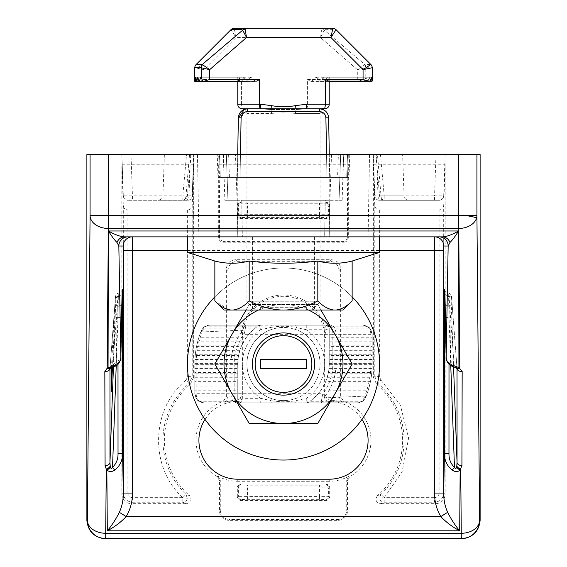 <?xml version="1.0" encoding="UTF-8"?>
<svg xmlns="http://www.w3.org/2000/svg" width="567" height="567" viewBox="0 0 567 567"><rect width="100%" height="100%" fill="white"/><g stroke="black" fill="none" stroke-linecap="round" stroke-linejoin="round"><path stroke-width="0.43" stroke-dasharray="2.83 2.13" d="M187.634 200.279A4.571 4.571 0 0 0 192.206 195.863A4.571 4.571 0 0 1 187.634 200.279L186.04 200.279A4.571 2.977 -90 0 0 189.017 195.863L185.976 195.863A4.571 3.168 -90 0 1 185.948 196.345A4.571 3.168 -90 0 1 182.815 200.279L182.815 195.863L187.372 196.104L185.976 195.863L189.534 154.55L164.38 154.55L190.406 154.55L189.017 195.863L192.206 195.863L193.645 154.55L121.862 154.55L123.308 195.863L121.862 154.55L186.529 154.55L182.815 195.863L132.444 195.863L132.444 200.279L127.873 200.279L187.634 200.279C190.321 200.009 191.844 198.542 192.206 195.863L193.645 154.55L190.406 154.55M379.67 496.997L381.024 494.353L384.185 497.656L384.185 502.22C380.896 501.66 379.394 499.924 379.67 496.997L383.873 497.33M183.056 497.408L185.976 494.353L187.33 498.258C187.627 499.959 186.125 501.285 182.815 502.22L186.529 503.666L131.005 503.666L132.444 502.22C126.902 501.675 123.854 498.627 123.308 493.084L127.873 493.084L127.873 209.981C125.187 209.712 123.67 208.238 123.308 205.566L121.862 164.253L193.645 164.253L193.645 377.296L192.206 376.63L189.017 383.568L190.406 384.277A73.391 73.391 0 0 0 189.534 495.65L185.976 494.353A74.837 74.837 0 0 1 189.017 383.568L186.04 380.103C150.829 408.559 149.213 467.307 182.815 497.656L187.33 498.258M376.594 154.55L402.62 154.55L404.065 195.863L377.983 195.863L376.594 154.55L375.893 154.55L377.466 154.55L381.024 195.863L379.628 196.104L375.893 154.55M223.398 154.55L224.858 200.279L237.204 200.279L237.771 236.857L198.911 236.857L237.771 236.857L237.771 177.414L217.976 177.414L217.239 154.55L219.486 154.55L220.28 177.414L219.486 154.55L369.528 154.55L343.602 154.55L342.142 200.279L339.059 200.279L340.661 154.55L339.059 200.279L227.941 200.279L226.339 154.55L197.472 154.55L217.239 154.55M198.911 236.857L197.472 154.55M329.229 479.207L329.229 481.284A40.944 40.944 0 0 0 349.074 476.152L349.832 476.641L347.514 480.618L347.514 511.221C346.933 516.735 343.893 519.776 338.379 520.357L228.621 520.357C223.107 519.776 220.067 516.735 219.486 511.221L219.486 480.618L217.168 476.641A41.738 41.738 0 0 1 223.348 401.167L226.339 396.879L226.339 268.864C226.92 263.35 229.968 260.303 235.482 259.721L331.518 259.721C337.032 260.303 340.08 263.35 340.661 268.864L340.661 396.879L343.652 401.167A41.738 41.738 0 0 1 349.832 476.641M343.652 401.167L342.156 402.336A40.144 40.144 0 0 0 330.37 400.21L329.229 401.471A38.868 38.868 0 0 1 361.959 419.389M205.041 419.389A38.868 38.868 0 0 1 237.771 401.471L236.63 400.21A40.144 40.144 0 0 0 224.844 402.336L223.348 401.167M329.229 401.471L329.221 401.471C326.45 401.202 324.926 399.678 324.65 396.9L325.933 395.646L325.933 337.457A42.433 42.433 0 0 0 283.5 295.024A42.433 42.433 0 0 0 241.067 337.457L241.067 395.646C240.812 398.36 239.338 399.884 236.63 400.21M324.65 396.9L324.65 337.457A41.15 41.15 0 0 0 283.5 296.3A41.15 41.15 0 0 0 242.35 337.457L242.35 396.9C242.074 399.678 240.55 401.202 237.779 401.471M342.943 177.414L347.514 177.414L348.315 154.55L218.685 154.55L219.486 177.414L218.685 154.55L343.744 154.55L342.943 177.414L219.486 177.414L347.514 177.414L348.315 154.55L343.744 154.55M445.138 154.55L435.995 154.55L434.556 195.863L443.692 195.863L445.138 154.55L373.355 154.55L374.794 195.863C375.156 198.542 376.679 200.009 379.366 200.279L439.127 200.279C441.813 200.009 443.33 198.542 443.692 195.863L445.138 154.55M373.355 154.55L374.794 195.863A4.571 4.571 0 0 0 379.366 200.279L384.185 200.279A4.571 3.168 90 0 1 381.024 195.863C378.494 196.225 379.55 196.225 384.185 195.863L380.471 154.55L435.995 154.55M380.471 154.55L402.62 154.55M224.858 200.279L227.941 200.279L226.339 154.55L340.661 154.55M86.879 154.55L480.121 154.55M186.529 154.55L191.107 154.55L187.344 196.338L185.948 196.345M218.685 237.658L218.685 164.253L219.486 187.117L219.486 236.864L218.685 237.658C218.975 240.415 220.499 241.939 223.256 242.229L224.057 241.436L342.943 241.436C345.7 241.145 347.224 239.621 347.514 236.864L347.514 187.117L348.315 164.253L348.315 237.658L347.514 236.864M342.943 241.436L343.744 242.229L223.256 242.229M343.744 242.229C346.501 241.939 348.025 240.415 348.315 237.658M218.685 164.253L348.315 164.253M373.355 164.253L445.138 164.253L445.138 494.523L443.692 493.084L439.127 493.084L439.127 209.981L379.366 209.981C376.679 209.712 375.156 208.238 374.794 205.566L373.355 164.253L373.355 377.296L376.594 384.277L377.983 383.568L374.794 376.63L373.355 377.296M379.366 209.981L379.366 376.63L380.96 380.103L377.983 383.568A74.837 74.837 0 0 1 381.024 494.353L377.466 495.65A73.391 73.391 0 0 0 376.594 384.277M377.466 495.65C374.822 499.69 375.822 502.355 380.471 503.666L384.185 502.22L434.556 502.22L434.556 497.656C437.327 497.379 438.851 495.856 439.127 493.084M445.138 164.253L443.692 205.566L443.692 493.084C443.146 498.627 440.098 501.675 434.556 502.22L435.995 503.666L380.471 503.666M435.995 503.666C441.509 503.085 444.556 500.037 445.138 494.523M123.308 205.566L123.308 493.084L121.862 494.523L121.862 164.253M121.862 494.523C122.444 500.037 125.491 503.085 131.005 503.666M186.529 503.666C191.171 502.362 192.178 499.69 189.534 495.65M190.406 384.277L193.645 377.296M105.171 538.65L461.829 538.65M237.204 200.279L241.705 200.279L242.35 236.857L241.705 200.279L325.295 200.279L324.65 236.857L237.771 236.857L368.089 236.857L329.229 236.857L329.796 200.279L342.142 200.279M349.761 154.55L349.024 177.414L329.229 177.414L329.229 236.857L324.65 236.857L325.295 200.279L329.796 200.279M349.024 177.414L346.721 177.414L347.514 154.55L346.721 177.414L337.578 177.414L338.379 154.55M228.621 154.55L229.422 177.414L337.578 177.414M123.308 195.863C123.67 198.542 125.187 200.009 127.873 200.279A4.571 4.571 0 0 1 123.308 195.863L132.444 195.863L131.005 154.55M109.948 368.649A4.571 3.232 0 0 0 109.97 368.472L110.615 367.324A4.571 2.459 -129.7 0 1 110.062 368.55L110.359 368.344A4.571 2.055 -120.2 0 0 110.955 367.076L112.79 365.538A4.571 1.921 -115.6 0 0 114.761 366.317L114.761 366.317M219.486 187.117L347.514 187.117M443.692 205.566C443.33 208.238 441.813 209.712 439.127 209.981M193.645 164.253L192.206 205.566C191.844 208.238 190.321 209.712 187.634 209.981L127.873 209.981M347.514 480.618L346.721 480.15L346.721 510.42L347.514 511.221M226.339 396.879L227.941 398.006L227.941 270.459C228.522 264.945 231.57 261.897 237.077 261.316L329.923 261.316C335.43 261.897 338.478 264.945 339.059 270.459L339.059 398.006L340.661 396.879M217.168 476.641L217.926 476.152A40.944 40.944 0 0 0 237.771 481.284L237.771 479.207M219.486 511.221L220.28 510.42L220.28 480.15L219.486 480.618M338.379 520.357L337.578 519.563L229.422 519.563L228.621 520.357M325.415 115.491L325.897 117.816L326.939 177.414L329.682 177.414L237.318 177.414L326.939 177.414L325.897 117.816C325.451 114.002 323.318 111.905 319.497 111.522L325.068 114.768M434.556 200.279L434.556 195.863L384.185 195.863L384.185 200.279L439.127 200.279A4.571 4.571 0 0 0 443.692 195.863M379.366 200.279A4.571 4.571 0 0 1 374.794 195.863L377.983 195.863A4.571 2.977 90 0 0 380.96 200.279M237.715 154.55L237.318 177.414L240.061 177.414L237.318 177.414L238.36 117.816C238.976 112.344 242.024 109.353 247.503 108.829L244.469 109.353L246.921 113.4L271.48 113.4C279.503 112.713 287.519 112.713 295.52 113.4C287.497 112.713 279.481 112.713 271.48 113.4A4.571 1.503 -90 0 0 270.771 109.523A4.571 1.503 -90 0 1 271.48 113.4L246.921 113.4L246.921 301.793L320.079 301.793L320.079 113.4L295.52 113.4L320.079 113.4A4.571 4.571 0 0 1 322.531 109.353M237.771 177.414L329.229 177.414M229.422 177.414L217.976 177.414M442.366 236.857L124.634 236.857M186.04 200.279L132.444 200.279M164.38 154.55L162.935 195.863C163.502 197.621 161.978 199.088 158.37 200.279L182.815 200.279C190.604 196.543 185.962 196.423 187.344 196.338L186.812 196.132M113.443 366.92L115.831 298.653C115.803 295.081 115.64 295.003 115.349 298.426A2.743 2.006 4.4 0 1 115.349 298.32A2.743 2.006 4.4 0 1 117.865 296.52C118.099 292.083 118.248 292.182 118.319 296.817L117.986 317.428L121.607 317.392M456.641 368.344A4.571 2.055 120.2 0 1 456.045 367.076L456.385 367.324A4.571 2.459 -50.3 0 0 456.938 368.55M224.057 241.436C221.3 241.145 219.776 239.621 219.486 236.864M240.061 218.571L237.318 215.829L237.318 204.85L240.061 202.107L326.939 202.107L329.682 204.85L329.682 215.829L326.939 218.571L240.061 218.571L241.103 217.53L247.503 217.416L319.497 217.416L325.897 217.53L326.939 218.571M187.634 209.981L187.634 376.63L186.04 380.103M182.815 502.22L182.815 497.656L132.444 497.656L132.444 502.22L182.815 502.22M240.061 500.484L237.318 497.741L237.318 486.769L240.061 484.027L326.939 484.027L329.682 486.769L329.682 497.741L326.939 500.484L240.061 500.484L241.103 499.449L247.503 499.336L319.497 499.336L325.897 499.449L326.939 500.484M220.28 510.42C220.861 515.935 223.908 518.982 229.422 519.563M217.926 476.152L220.28 480.15M329.229 481.284L237.771 481.284M346.721 480.15L349.074 476.152M337.578 519.563C343.092 518.982 346.139 515.935 346.721 510.42M325.933 395.646C326.188 398.36 327.662 399.884 330.37 400.21M342.156 402.336L339.059 398.006M224.844 402.336L227.941 398.006M241.067 395.646L242.35 396.9M240.599 108.481L242.35 108.829L241.436 104.257L260.749 104.257L260.749 108.829L242.35 108.829L260.749 108.829L270.771 109.523L260.749 108.829L247.503 108.829L247.503 111.522L247.503 108.829L247.503 111.522L319.497 111.522L247.503 111.522L245.171 111.961L247.503 111.522C243.682 111.905 241.549 114.002 241.103 117.816L244.448 112.301L241.103 117.816L240.061 177.414L241.103 117.816L238.36 117.816C238.976 112.344 242.024 109.353 247.503 108.829L319.497 108.829C324.976 109.353 328.024 112.344 328.64 117.816C328.024 112.344 324.976 109.353 319.497 108.829C324.976 109.353 328.024 112.344 328.64 117.816L329.682 177.414L328.64 117.816L325.897 117.816L326.542 154.55M296.087 108.829L296.229 109.523A4.571 1.503 -90 0 0 295.52 113.4A4.571 1.503 90 0 1 296.229 109.523L270.771 109.523L296.229 109.523L295.435 105.639L306.251 104.257L306.251 108.829L296.229 109.523L306.251 108.829L324.65 108.829L306.251 108.829L319.497 108.829L319.497 111.522C323.318 111.905 325.451 114.002 325.897 117.816L328.64 117.816L325.897 117.816M456.385 367.324L457.03 368.472L451.651 298.426C451.19 294.082 451.077 296.35 451.311 305.23L453.557 366.92M121.862 303.678A4.571 3.345 1.1 0 1 117.291 306.853L117.865 296.52C118.099 292.083 118.248 292.182 118.319 296.817A2.743 1.942 -0 0 0 115.831 298.653M452.239 366.317A4.571 1.921 115.6 0 0 454.21 365.538L456.045 367.076M446.158 357.926A4.571 3.345 178.9 0 0 450.722 361.023L454.21 365.538L449.709 306.853L450.722 361.023M116.278 361.023L117.291 306.853L112.79 365.538L116.278 361.023A4.571 3.345 -178.9 0 0 120.842 357.926M326.939 202.107L325.897 203.149L319.497 203.255L247.503 203.255L241.103 203.149L240.061 202.107M326.939 484.027L325.897 485.068L319.497 485.175L247.503 485.175L241.103 485.068L240.061 484.027M445.138 303.678A4.571 3.345 178.9 0 0 449.709 306.853L449.135 296.52A2.743 2.006 -4.4 0 1 451.651 298.32A2.743 2.006 -4.4 0 1 451.651 298.426M445.393 317.392L449.014 317.428L448.738 305.28C448.61 293.6 448.745 290.68 449.135 296.52L448.851 293.238C443.274 290.772 445.421 289.539 444.812 289.397M320.079 364.028A36.579 36.579 0 0 0 295.52 329.477L296.229 327.45C287.767 325.897 279.283 325.897 270.771 327.45A4.571 0.921 -90 0 1 271.565 325.16L260.749 325.16L260.749 329.732L270.771 327.45L271.48 329.477A36.579 36.579 0 0 0 271.48 398.573C275.349 399.898 279.354 400.571 283.5 400.607A36.579 36.579 0 0 1 246.921 364.028A36.579 36.579 0 0 1 283.5 327.45C279.382 327.478 275.378 328.151 271.48 329.477A36.579 36.579 0 0 0 271.48 398.573L270.771 400.607C279.233 402.159 287.717 402.159 296.229 400.607A4.571 0.921 90 0 1 295.435 402.896L306.251 402.896L306.251 398.325L296.229 400.607L295.52 398.573A36.579 36.579 0 0 0 295.52 329.477C291.651 328.158 287.639 327.478 283.5 327.45A36.579 36.579 0 0 1 320.079 364.028A36.579 36.579 0 0 1 283.5 400.607C287.611 400.578 291.615 399.905 295.52 398.573M237.771 364.673L237.771 372.526L194.793 372.526L194.793 364.673L237.771 364.673L237.771 364.028L242.35 364.028L242.35 398.325L260.749 398.325C248.913 389.954 242.775 378.522 242.35 364.028A41.15 41.15 0 0 1 260.749 329.732L259.41 325.16A45.729 45.729 0 0 0 237.771 364.028L237.771 399.239L242.35 398.325L241.436 402.896L271.565 402.896A4.571 0.921 -90 0 1 270.771 400.607L260.749 398.325L260.749 402.896M295.435 325.16A4.571 0.921 -90 0 1 296.229 327.45L306.251 329.732L306.251 325.16L271.565 325.16M329.229 363.383L329.229 355.53L372.207 355.53L372.207 363.383L329.229 363.383L329.229 364.028L324.65 364.028L324.65 329.732L306.251 329.732C318.087 338.102 324.225 349.534 324.65 364.028A41.15 41.15 0 0 1 306.251 398.325L307.59 402.896A45.729 45.729 0 0 0 329.229 364.028L329.229 328.817L324.65 329.732L325.564 325.16L306.251 325.16M271.565 402.896L295.435 402.896M260.749 325.16L259.41 325.16L256.95 326.798L204.474 326.798L202.986 328.095L255.221 328.095L256.95 326.798M194.793 363.383L195.197 355.53L238.572 355.53L237.779 363.383L194.793 363.383L194.793 364.028A88.707 88.707 0 0 1 200.994 331.44L202.242 331.929L202.568 330.887C203.971 327.322 206.345 325.408 209.698 325.16L325.564 325.16A3.657 3.657 0 0 1 329.229 328.817L329.151 328.095L369.776 328.095L371.917 332.021L372.207 334.303L369.528 327.839L363.064 325.16L368.288 326.798L369.776 328.095M237.771 364.028L237.779 363.383M255.221 328.095L247.41 335.947L199.357 335.947L201.214 330.887L202.986 328.095M246.447 337.237L241.882 345.09L196.834 345.09L198.932 337.237L246.447 337.237L247.41 335.947M241.315 346.38L238.835 354.233L195.332 354.233L196.565 346.38L241.315 346.38L241.882 345.09M238.572 355.53L238.835 354.233M259.41 325.16L209.698 325.16C205.445 325.472 202.617 327.379 201.214 330.887L200.994 331.44M260.636 368.6L306.364 368.6L306.364 359.457L260.636 359.457L260.636 368.6M306.251 402.896L307.59 402.896L310.05 401.252L362.526 401.252L364.014 399.962L311.779 399.962L310.05 401.252M372.207 364.673L371.803 372.526L328.428 372.526L329.221 364.673L372.207 364.673L372.207 364.028A88.707 88.707 0 0 1 366.006 396.617L364.758 396.127L364.432 397.162C363.029 400.734 360.655 402.641 357.302 402.896L241.436 402.896A3.657 3.657 0 0 1 237.771 399.239L237.849 399.962L197.224 399.962L195.083 396.035L194.793 393.746L197.472 400.217L203.936 402.896L198.712 401.252L197.224 399.962M329.229 364.028L329.221 364.673M311.779 399.962L319.59 392.109L367.643 392.109L365.786 397.162L364.014 399.962M320.553 390.819L325.118 382.966L370.166 382.966L368.068 390.819L320.553 390.819L319.59 392.109M325.685 381.669L328.165 373.816L371.668 373.816L370.435 381.669L325.685 381.669L325.118 382.966M328.428 372.526L328.165 373.816M307.59 402.896L357.302 402.896C361.555 402.584 364.383 400.678 365.786 397.162L366.006 396.617M237.771 373.816L237.771 381.669L194.793 381.669L194.793 373.816L237.771 373.816L237.771 372.526M237.771 382.966L237.771 390.819L194.793 390.819L194.793 382.966L237.771 382.966L237.771 381.669M203.936 402.896C199.116 402.286 196.515 399.239 196.132 393.746L194.793 393.746L194.793 392.109L237.771 392.109L237.771 390.819M237.771 392.109L237.771 399.239M368.288 326.798L328.619 326.798L329.151 328.095M328.619 326.798L325.564 325.16A3.657 3.657 0 0 1 329.229 328.817L329.229 337.237L372.207 337.237L372.207 335.947L329.229 335.947M321.85 397.878A4.571 2.041 -170.2 0 0 324.338 397.878L325.437 395.695L322.857 393.746C329.399 384.922 332.716 375.014 332.822 364.028L332.822 334.303L336.054 334.303C335.799 328.817 334.091 325.77 330.922 325.16C332.092 325.77 332.723 328.817 332.822 334.303L244.143 334.303L245.15 330.178C245.412 327.081 245.872 325.408 246.546 325.16C244.76 325.373 243.47 327.046 242.662 330.178L202.242 331.929A87.368 87.368 0 0 0 196.132 364.028L196.132 393.746L230.946 393.746C231.201 399.239 232.909 402.286 236.078 402.896C234.908 402.286 234.277 399.239 234.178 393.746L322.857 393.746L321.85 397.878C321.588 400.968 321.128 402.641 320.454 402.896C322.24 402.683 323.53 401.011 324.338 397.878L364.758 396.127A87.368 87.368 0 0 0 370.868 364.028L370.868 334.303L336.054 334.303L336.054 364.028L372.207 364.028L372.207 363.383M363.064 325.16C367.884 325.77 370.485 328.817 370.868 334.303L372.207 334.303L372.207 364.028M204.474 326.798L209.698 325.16M329.229 354.233L329.229 346.38L372.207 346.38L372.207 354.233L329.229 354.233L329.229 355.53M372.207 337.237L372.207 345.09L329.229 345.09L329.229 346.38M329.229 345.09L329.229 337.237M198.712 401.252L238.381 401.252L237.849 399.962M238.381 401.252L241.436 402.896M362.526 401.252L357.302 402.896M245.15 330.178A4.571 2.041 9.8 0 0 242.662 330.178L241.563 332.354L244.143 334.303C237.601 343.134 234.284 353.043 234.178 364.028L234.178 393.746L230.946 393.746L230.946 364.028L194.793 364.028L194.793 364.673M202.568 330.887A4.571 0.737 21.9 0 0 201.214 330.887M364.432 397.162A4.571 0.737 -158.1 0 0 365.786 397.162M371.917 332.021L329.229 332.021M250.848 332.021L200.768 332.021M195.083 396.035L237.771 396.035M194.793 393.746L194.793 364.028M316.152 396.035L366.232 396.035M372.207 334.303L372.207 335.947M372.207 346.38L372.207 345.09M372.207 355.53L372.207 354.233M195.332 354.233L195.197 355.53M196.834 345.09L196.565 346.38M199.357 335.947L198.932 337.237M194.793 390.819L194.793 392.109M194.793 381.669L194.793 382.966M194.793 372.526L194.793 373.816M371.668 373.816L371.803 372.526M370.166 382.966L370.435 381.669M367.643 392.109L368.068 390.819M372.207 341.164L329.229 341.164M243.902 341.164L197.791 341.164M194.793 386.892L237.771 386.892M323.098 386.892L369.209 386.892M372.207 350.307L329.229 350.307M239.884 350.307L195.856 350.307M194.793 377.742L237.771 377.742M327.116 377.742L371.144 377.742M372.207 359.457L329.229 359.457M238.005 359.457L194.913 359.457M194.793 368.6L237.771 368.6M328.995 368.6L372.087 368.6M255.15 310.021L311.85 310.021L320.079 301.793L246.921 301.793L255.15 310.021L311.85 310.021M260.749 104.257L271.565 105.639L270.913 108.829M306.364 310.021L260.636 310.021L306.364 310.021L306.364 307.279L306.364 310.021M306.251 108.829C307.087 108.531 307.534 107.007 307.59 104.257L307.59 79.486L310.05 81.124L364.014 81.124L310.05 81.124M194.793 79.486L194.793 81.124L238.572 81.124L238.005 77.197L237.771 81.393L237.771 77.197L237.771 81.393L237.771 77.197L237.771 81.393L237.771 77.197L237.771 81.393L237.771 77.197L237.849 81.124L197.224 81.124L195.083 77.197L194.793 79.486L194.793 67.742L203.936 69.635L196.132 64.503L230.946 29.69L236.078 37.493L234.178 28.35A4.571 4.571 0 0 0 230.946 29.69M255.221 81.124L250.848 77.197L247.41 81.124L202.986 81.124L256.064 81.393M246.447 81.124L247.41 81.124L246.447 81.124L243.902 77.197L241.882 81.124L198.932 81.124L246.447 81.124M241.315 81.124L241.882 81.124L241.315 81.124L239.884 77.197L238.835 81.124L196.565 81.124L241.315 81.124M260.636 307.279L306.364 307.279L260.636 307.279L260.636 310.021L260.636 307.279M328.619 81.124L369.776 81.124L329.229 81.124L329.229 77.197L329.229 81.393L329.229 77.197L329.229 81.393L329.229 77.197L329.229 81.393L372.207 81.393L372.207 77.197L372.207 81.393L372.207 77.197L372.207 81.393L372.207 77.197L372.207 81.124L372.087 77.197L371.803 81.124L328.428 81.124L328.995 77.197L329.229 104.257L306.251 104.257M311.779 81.124L316.152 77.197L319.59 81.124L367.643 81.124L366.232 77.197L364.014 81.124M320.553 81.124L319.59 81.124L320.553 81.124L323.098 77.197L325.118 81.124L370.435 81.124L325.118 81.124L325.685 81.124L327.116 77.197L328.165 81.124L371.803 81.124L371.144 77.197L370.435 81.124L369.209 77.197L368.068 81.124L320.553 81.124M244.143 28.35L322.857 28.35L321.85 29.335L320.454 37.493L324.338 30.179L364.758 64.503L357.302 69.635L320.454 37.493L236.078 37.493L203.936 69.635L203.936 79.486L241.436 79.486L241.436 104.257L237.771 104.257L237.771 80.401M307.59 79.486L357.302 79.486L357.302 69.635L366.006 67.742A4.571 4.252 90 0 0 364.758 64.503L370.868 64.503L336.054 29.69A4.571 4.571 0 0 0 332.822 28.35L322.857 28.35A4.571 3.65 -90 0 1 325.437 29.69L324.338 30.179A4.571 4.033 -161.2 0 0 321.85 29.335M329.229 80.401L329.151 81.124M203.936 79.486L198.712 81.124L238.381 81.124L241.436 79.486M198.712 81.124L197.224 81.124M362.526 81.124L357.302 79.486M196.132 64.503A4.571 4.571 0 0 0 194.793 67.742M364.432 64.681A4.571 4.189 -113.5 0 1 365.786 67.785L365.786 78.331M250.848 77.197L200.768 77.197M195.083 77.197L237.771 77.197L194.793 77.197L194.793 81.393L194.793 77.197L194.793 81.393L194.793 77.197L194.793 81.393L194.793 77.197L237.771 77.197L194.793 77.197M366.006 67.742L372.207 67.742A4.571 4.571 0 0 0 370.868 64.503A4.571 4.571 0 0 1 372.207 67.742L372.207 81.393L329.229 81.124L372.207 81.124M316.152 77.197L366.232 77.197M246.921 81.393L194.793 81.124M367.643 81.124L368.068 81.124L367.643 81.124M243.902 77.197L197.791 77.197M323.098 77.197L369.209 77.197M239.884 77.197L195.856 77.197M327.116 77.197L371.144 77.197M238.005 77.197L194.913 77.197M328.995 77.197L372.087 77.197M214.858 296.874A96.021 96.021 0 0 1 379.521 364.028A96.021 96.021 0 0 1 283.5 460.05A96.021 96.021 0 0 1 187.479 364.028A96.021 96.021 0 0 1 352.142 296.874M283.5 332.935A31.093 31.093 0 0 0 252.407 364.028A31.093 31.093 0 0 0 283.5 395.121A31.093 31.093 0 0 0 314.593 364.028A31.093 31.093 0 0 0 283.5 332.935M233.25 395.879L215.233 364.68M230.79 336.437L249.182 304.585L317.818 304.585L351.767 363.376M336.21 391.62L333.75 395.879M317.818 423.471L249.182 423.471M308.455 310.021A59.492 59.492 0 0 0 285.959 304.585L281.041 304.585A59.492 59.492 0 0 0 258.545 310.021M285.959 304.585L317.818 304.585L320.957 310.021M246.043 310.021L249.182 304.585L281.041 304.585M379.521 252.407L187.479 252.407M379.521 236.857L187.479 236.857M283.5 310.021L252.407 310.021L283.5 310.021M224.008 310.021L342.992 310.021M228.657 309.695L214.858 300.879M283.5 236.857L314.593 236.857L283.5 236.857M352.142 261.033C340.696 263.981 329.257 263.981 317.818 261.033C294.939 263.981 272.061 263.981 249.182 261.033C237.743 263.981 226.304 263.981 214.858 261.033M281.041 310.021C269.835 309.256 259.218 306.208 249.182 300.879L249.182 261.033M317.818 261.033L317.818 300.879C307.888 306.18 297.271 309.228 285.959 310.021M352.142 300.879C347.174 306.18 341.866 309.228 336.21 310.021M333.75 310.021C328.144 309.256 322.836 306.208 317.818 300.879M249.182 300.879C244.214 306.18 238.905 309.228 233.25 310.021M111.444 367.792L114.3 312.084L114.3 328.789L112.457 367.338M114.3 312.084L118.184 299.61L118.184 315.415L114.3 328.789M325.933 337.457L324.65 337.457M224.057 177.414L223.256 154.55M381.024 195.863L404.065 195.863C403.895 198.025 405.412 199.499 408.63 200.279M237.077 200.279L235.482 154.55M331.518 154.55L329.923 200.279M374.794 205.566L374.794 376.63L379.366 376.63M187.634 376.63L192.206 376.63L192.206 205.566M340.661 268.864L339.059 270.459M329.923 261.316L331.518 259.721M235.482 259.721L237.077 261.316M227.941 270.459L226.339 268.864M115.349 298.426L109.97 368.472M380.96 380.103L400.259 404.859L408.601 438.163L402.102 471.879L384.185 497.656L434.556 497.656M132.444 497.656C129.687 497.372 128.17 495.849 127.873 493.084M187.479 250.579L379.521 250.579M240.458 154.55L241.103 117.816L238.36 117.816L241.103 117.816M121.834 305.237L115.689 305.23M118 364.078L117.986 317.428L116.235 365.488M242.35 337.457L241.067 337.457M117.865 296.52A4.571 3.352 -178.9 0 0 122.054 293.345M444.946 293.345A4.571 3.352 178.9 0 0 449.135 296.52M445.166 305.237L451.311 305.23M449 364.085L449.014 317.428L450.765 365.495M325.897 217.53A2.743 2.743 135 0 0 328.64 214.787L329.682 215.829M319.497 217.416L319.497 214.673L328.64 214.787L328.64 205.892L247.503 205.998L247.503 203.255M247.503 217.416L247.503 214.673L319.497 214.673L319.497 203.255M241.103 217.53A2.743 2.743 45 0 1 238.36 214.787L247.503 214.673L247.503 205.998L238.36 205.892L237.318 204.85M237.318 215.829L238.36 214.787L238.36 205.892A2.743 2.743 -45 0 1 241.103 203.149M325.897 203.149A2.743 2.743 -135 0 1 328.64 205.892L329.682 204.85M325.897 499.449A2.743 2.743 135 0 0 328.64 496.706L329.682 497.741M319.497 499.336L319.497 496.593L328.64 496.706L328.64 487.811L247.503 487.918L247.503 485.175M247.503 499.336L247.503 496.593L319.497 496.593L319.497 485.175M241.103 499.449A2.743 2.743 45 0 1 238.36 496.706L247.503 496.593L247.503 487.918L238.36 487.811L237.318 486.769M237.318 497.741L238.36 496.706L238.36 487.811A2.743 2.743 -45 0 1 241.103 485.068M325.897 485.068A2.743 2.743 -135 0 1 328.64 487.811L329.682 486.769M241.563 332.354A52.554 52.554 0 0 0 230.946 364.028L234.178 364.028M325.437 395.695A52.554 52.554 0 0 0 336.054 364.028L332.822 364.028M271.565 105.639C279.496 107.12 287.455 107.12 295.435 105.639M325.437 29.69L336.054 29.69A4.571 4.571 0 0 0 332.822 28.35M368.089 236.857L369.528 154.55M384.185 200.279C381.662 200.101 380.145 198.705 379.628 196.104M122.189 289.397C123.202 289.758 121.855 291.041 118.149 293.238C115.512 294.365 115.491 295.244 115.349 298.32L109.97 368.38M457.03 368.38L451.651 298.32C451.559 295.209 451.41 294.379 448.851 293.238M369.528 327.839L364.964 325.366M208.89 325.196L204.666 326.67M197.472 400.217L202.036 402.69M358.11 402.861L362.334 401.386M197.89 81.393L238.041 81.393M310.936 81.393L363.355 81.393M372.207 81.393L369.124 81.393M320.079 81.393L367.855 81.393M238.7 81.393L241.592 81.393M325.408 81.393L370.301 81.393M328.3 81.393L371.732 81.393M252.407 236.857L252.407 310.021M314.593 236.857L314.593 310.021"/><path stroke-width="0.85" d="M479.264 522.717A18.293 12.935 -0.5 0 0 479.59 520.357A18.293 18.293 90 0 1 479.413 522.88A18.293 1.12 8 0 0 479.363 522.795A18.293 1.12 -172 0 0 479.264 522.717A18.293 12.935 -0.5 0 1 461.297 533.292L105.703 533.292L105.703 538.65L461.297 538.65L460.737 469.072A4.571 3.019 -151.6 0 1 456.796 466.024L456.598 466.924A4.571 2.849 37.1 0 0 460.156 469.979C457.881 472.035 455.23 472.077 452.183 470.107C447.087 466.017 444.493 460.532 444.4 453.643L443.699 493.056C443.678 500.03 444.996 506.459 447.654 512.327C451.304 519.507 455.322 525.666 459.695 530.804L460.156 469.979L461.914 465.528L462.169 371.513L458.944 367.629L458.611 230.967C455.28 236.283 452.402 240.125 449.978 242.485L448.164 246.007L446.151 357.678C445.527 359.513 447.335 361.902 451.587 364.843L458.944 367.629A4.571 2.055 120.2 0 1 456.641 368.344L456.938 368.55A4.571 2.459 -50.3 0 0 459.858 368.259L458.639 215.545L108.361 215.545L108.361 228.473L458.639 228.473A18.293 12.935 -0.5 0 0 476.599 217.898A18.293 12.935 -0.5 0 0 476.925 215.545L476.925 154.55L86.879 154.55L86.879 520.357C88.041 531.392 94.136 537.488 105.171 538.65L105.703 538.65A18.293 18.293 -90 0 1 87.41 520.357A18.293 12.935 0.5 0 0 105.703 533.292L106.263 469.072L105.086 465.528L104.831 371.513L107.142 368.259L108.361 228.473A18.293 12.935 -179.5 0 1 90.075 215.545L108.361 215.545L108.361 154.55M458.639 154.55L458.639 215.545L476.925 215.545L479.59 520.357L480.121 520.357L480.121 154.55L476.925 154.55M361.959 419.389A38.868 38.868 0 0 1 329.229 479.207L237.771 479.207A38.868 38.868 0 0 1 205.041 419.389M376.594 154.55L373.355 154.55M343.602 154.55L340.661 154.55M479.363 522.795A18.293 1.12 8 0 1 479.413 522.88A18.293 18.293 90 0 1 461.297 538.65L461.829 538.65C472.864 537.488 478.959 531.392 480.121 520.357M110.062 368.55L110.062 368.55A4.571 2.459 -129.7 0 1 107.142 368.259L115.413 364.843C119.665 361.902 121.473 359.513 120.849 357.678L118.836 246.007L117.022 242.485C114.52 240.032 111.642 236.198 108.389 230.967L108.056 367.629A4.571 2.055 -120.2 0 0 110.359 368.344L109.97 368.38M104.831 371.513A4.571 3.232 0 0 0 109.948 368.649M105.086 465.528A4.571 3.232 0 0 0 109.955 462.474L109.97 368.628M114.817 470.107L112.521 467.392C111.586 469.015 110.877 468.859 110.402 466.924A4.571 2.849 -37.1 0 1 106.844 469.979L107.305 530.804C111.777 525.489 115.796 519.329 119.346 512.327C122.068 506.281 123.386 499.86 123.301 493.056L122.6 453.643C122.529 460.482 119.935 465.975 114.817 470.107C111.756 472.063 109.098 472.02 106.844 469.979L106.263 469.072A4.571 3.019 -28.4 0 0 110.204 466.024L109.955 462.474L113.443 366.92M124.634 236.857L442.366 236.857C446.775 236.659 452.183 234.695 458.611 230.967L108.389 230.967C114.81 234.695 120.225 236.659 124.634 236.857A9.143 8.25 90 0 0 117.022 242.485M110.402 466.924L110.204 466.024M119.346 512.327L126.179 516.572C120.75 522.313 114.456 527.055 107.305 530.804L459.695 530.804C452.544 527.055 446.25 522.313 440.821 516.572L447.654 512.327M456.641 368.344L452.239 366.317A4.571 1.921 115.6 0 1 451.587 364.843M325.068 114.768L325.415 115.491M244.448 112.301L245.171 111.961L244.448 112.301M326.542 154.55L325.897 117.816C325.451 114.002 323.318 111.905 319.497 111.522L247.503 111.522C243.682 111.905 241.549 114.002 241.103 117.816L240.458 154.55M127.979 236.857A9.143 9.143 -90 0 0 118.836 246.007L123.223 246.007A9.143 9.143 90 0 1 132.366 236.857L132.444 250.579L187.479 250.579M439.021 236.857A9.143 9.143 -90 0 1 448.164 246.007L443.777 246.007A9.143 9.143 90 0 0 434.634 236.857L434.556 493.056L443.699 493.056L443.777 246.007M442.366 236.857A9.143 8.25 -90 0 1 449.978 242.485M461.914 465.528A4.571 3.232 180 0 1 457.045 462.474L456.796 466.024M462.169 371.513A4.571 3.232 180 0 1 457.052 368.649M457.03 368.628L457.045 462.474L453.557 366.92M120.842 357.926A4.571 3.345 -178.9 0 0 120.849 357.763C119.843 362.724 117.816 365.573 114.761 366.317A4.571 1.921 -115.6 0 0 114.768 366.317A4.571 1.921 -115.6 0 0 115.413 364.843M118 364.078L118.028 453.728L122.6 453.643L122.557 305.188L121.834 305.237M121.87 303.508A4.571 3.345 1.1 0 1 121.87 303.593L120.849 357.763A4.571 3.345 -178.9 0 0 120.849 357.678L122.061 293.174C122.316 285.173 122.479 289.177 122.557 305.188M123.301 250.579L123.301 493.056L132.444 493.056L132.444 250.579L123.301 250.579L123.223 246.007M456.598 466.924C456.123 468.859 455.414 469.015 454.479 467.392L452.183 470.107M450.765 365.495L454.479 467.392C450.715 463.671 448.88 459.114 448.972 453.728L444.4 453.643L444.443 305.188C444.521 289.177 444.684 285.173 444.939 293.174L445.13 303.508A4.571 3.345 178.9 0 0 445.13 303.593A4.571 3.345 178.9 0 0 445.138 303.678M445.13 303.508L446.151 357.678A4.571 3.345 178.9 0 0 446.151 357.763A4.571 3.345 178.9 0 0 446.158 357.926M325.897 117.816L328.64 117.816L329.285 154.55L328.64 117.816C328.024 112.344 324.976 109.353 319.497 108.829L247.503 108.829C242.024 109.353 238.976 112.344 238.36 117.816L237.715 154.55M237.771 81.393L237.771 104.257A4.571 4.571 0 0 0 242.35 108.829L244.469 109.353L238.36 117.816L241.103 117.816M121.607 317.392L122.557 317.343M122.054 293.345A4.571 3.352 -178.9 0 0 122.061 293.259L121.87 303.593A4.571 3.345 1.1 0 1 121.862 303.678M444.443 317.343L445.393 317.392M283.5 335.678A28.35 28.35 0 0 1 311.85 364.028A28.35 28.35 0 0 1 283.5 392.378A28.35 28.35 0 0 1 255.15 364.028A28.35 28.35 0 0 1 283.5 335.678M306.364 359.457L306.364 368.6L260.636 368.6L260.636 359.457L306.364 359.457M329.229 81.393L329.229 104.257C329.115 106.929 327.591 108.453 324.65 108.829L325.564 104.257L329.229 104.257A4.571 4.571 0 0 1 324.65 108.829A4.571 4.571 0 0 0 322.531 109.353M270.913 108.829L271.565 105.639L260.749 104.257L260.749 108.829C259.913 108.531 259.466 107.007 259.41 104.257L237.771 104.257C237.885 106.929 239.409 108.453 242.35 108.829L247.503 108.829L247.503 111.522L319.497 111.522L319.497 108.829L326.401 108.481M296.087 108.829L295.435 105.639C287.504 107.12 279.545 107.12 271.565 105.639M306.251 108.829L306.251 104.257L295.435 105.639M260.749 104.257L259.41 104.257L259.41 79.486L256.95 81.124L203.645 81.393L199.357 81.124L200.768 77.197L202.986 81.124M203.645 81.393L256.95 81.124M363.064 79.486L369.11 81.393L369.776 81.124L371.917 77.197L372.207 79.486L372.207 67.742L363.064 69.635L363.064 79.486L325.564 79.486L325.564 104.257L306.251 104.257M259.41 79.486L209.698 79.486L209.698 69.635L246.546 37.493L242.662 30.179L202.242 64.503L209.698 69.635L200.994 67.742A4.571 4.252 -90 0 1 202.242 64.503L196.132 64.503A4.571 4.571 0 0 0 194.793 67.742L194.793 81.393L203.638 81.393L199.145 81.393M368.288 81.124L329.151 81.124M328.619 81.124L325.564 79.486M370.868 64.503L336.054 29.69L330.922 37.493L332.822 28.35L244.143 28.35L245.15 29.335L246.546 37.493L330.922 37.493L363.064 69.635L370.868 64.503A4.571 4.571 0 0 1 372.207 67.742M204.474 81.124L209.698 79.486M244.143 28.35A4.571 3.65 -90 0 0 241.563 29.69L230.946 29.69A4.571 4.571 0 0 1 234.178 28.35L244.143 28.35L234.178 28.35A4.571 4.571 0 0 0 230.946 29.69L196.132 64.503M332.822 28.35A4.571 4.571 0 0 1 336.054 29.69M245.15 29.335A4.571 4.033 161.2 0 0 242.662 30.179L241.563 29.69M202.568 64.681A4.571 4.189 113.5 0 0 201.214 67.785L201.214 78.331M372.207 79.486L372.207 81.124L369.776 81.124M328.959 81.393L372.207 81.124M194.793 81.124L194.913 77.197L195.197 81.124L194.793 81.393M195.332 81.124L195.856 77.197L196.565 81.124L195.332 81.124M196.834 81.124L197.791 77.197L198.932 81.124L196.834 81.124M199.357 81.124L198.932 81.124L199.357 81.124M352.142 296.874A96.021 96.021 0 0 1 283.5 460.05A96.021 96.021 0 0 1 214.858 296.874M283.5 395.121A31.093 31.093 0 0 1 252.407 364.028A31.093 31.093 0 0 1 283.5 332.935A31.093 31.093 0 0 1 314.593 364.028A31.093 31.093 0 0 1 283.5 395.121M281.041 423.471L249.182 423.471L233.25 395.879A59.492 59.492 0 0 0 281.041 423.471L285.959 423.471A59.492 59.492 0 0 0 333.75 395.879L317.818 423.471L285.959 423.471M215.233 364.68L214.858 364.028L230.79 336.437A59.492 59.492 0 0 0 230.79 391.62L249.182 423.471M351.767 363.376L352.142 364.028L336.21 391.62A59.492 59.492 0 0 0 336.21 336.437L333.75 332.177A59.492 59.492 0 0 0 308.455 310.021M317.818 423.471L352.142 364.028L336.21 336.437M258.545 310.021A59.492 59.492 0 0 0 233.25 332.177L214.858 364.028L230.79 391.62M320.957 310.021L333.75 332.177M233.25 332.177L246.043 310.021M283.5 252.407L379.521 252.407L379.521 236.857L187.479 236.857L187.479 252.407L283.5 252.407M336.21 310.021C341.809 309.256 347.124 306.208 352.142 300.879L342.992 310.021L224.008 310.021L214.858 300.879C219.826 306.18 225.134 309.228 230.79 310.021L228.657 309.695M214.858 300.879L214.858 261.033C226.304 263.981 237.743 263.981 249.182 261.033C272.061 263.981 294.939 263.981 317.818 261.033C329.257 263.981 340.696 263.981 352.142 261.033L379.521 252.407M352.142 300.879L352.142 261.033M317.818 261.033L317.818 300.879C322.786 306.18 328.095 309.228 333.75 310.021M249.182 261.033L249.182 300.879C259.112 306.18 269.729 309.228 281.041 310.021M285.959 310.021C297.165 309.256 307.782 306.208 317.818 300.879M233.25 310.021C238.856 309.256 244.164 306.208 249.182 300.879M112.457 367.338L111.295 391.712L111.444 367.792M476.599 217.898A18.293 1.12 -172 0 0 466.046 215.545M86.879 520.357L87.41 520.357L90.075 215.545L90.075 154.55M434.556 493.056C434.492 501.504 436.583 509.343 440.821 516.572L126.179 516.572C130.431 509.279 132.522 501.441 132.444 493.056M379.521 250.579L443.699 250.579M116.235 365.488L112.521 467.392C116.299 463.636 118.134 459.079 118.028 453.728M122.167 289.531L122.061 293.259A4.571 3.352 -178.9 0 0 122.061 293.174M444.443 305.188L445.166 305.237M448.972 453.728L449 364.085M194.793 67.742L200.994 67.742M114.768 366.317L110.359 368.344M444.833 289.531L446.151 357.763C446.725 361.994 448.752 364.85 452.239 366.317M196.699 81.393L195.268 81.393M214.858 261.033L187.479 252.407"/></g></svg>
